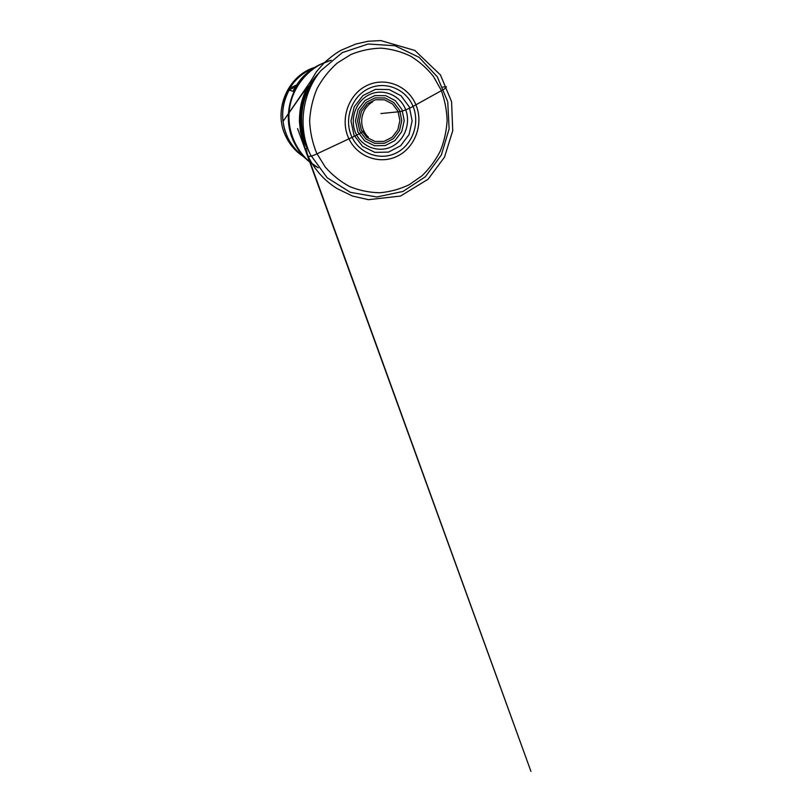 <?xml version="1.0" encoding="UTF-8"?>
<svg xmlns="http://www.w3.org/2000/svg" width="812" height="812" viewBox="0 0 812 812"><rect width="100%" height="100%" fill="white"/><g stroke="black" fill="none" stroke-linecap="round" stroke-linejoin="round"><path stroke-width="1.22" d="M348.683 138.253C357.31 157.305 380.726 165.191 398.245 155.721C415.896 146.536 423.884 122.663 415.653 104.18C407.685 85.575 384.949 76.561 366.76 85.595C348.45 94.334 339.781 119.344 348.683 138.253M313.736 67.995C303.688 72.045 295.71 78.774 289.782 88.183L288.889 90.051L292.949 91.279L294.056 89.381C299.75 78.815 307.778 70.857 318.131 65.488L318.182 65.457M412.74 105.661C420.261 122.51 412.953 144.292 396.865 152.636C380.879 161.243 359.594 154.016 351.758 136.69C343.679 119.486 351.545 96.77 368.191 88.782C384.726 80.54 405.462 88.701 412.74 105.661M314.559 67.477C287.529 75.587 272.72 110.747 285.885 136.568C289.935 144.922 295.761 151.57 303.353 156.533M296.684 84.895L289.782 88.183M295.416 86.945L288.889 90.051M380.909 113.558L400.093 111.63C404.051 110.716 408.497 108.899 413.43 106.189L444.631 88.853L446.458 86.793L442.834 87.036M315.767 77.597C300.663 96.801 297.273 125.058 307.403 147.287M310.478 154.798C297.578 128.174 301.841 93.431 320.791 70.715L342.197 52.658L368.161 44.01L394.997 45.746L419.073 57.307L437.363 76.886L447.747 101.815L449.117 128.956L441.363 154.99L425.376 176.752L402.965 191.449L376.839 196.991L350.368 192.322L327.185 177.777L310.478 154.798M441.058 89.949L433.425 76.429C426.97 68.289 419.347 61.529 410.567 56.14C401.27 51.674 391.465 49.014 381.143 48.162C370.729 48.395 360.609 50.537 350.784 54.577L337.224 63.062C329.063 70.299 322.334 78.815 317.025 88.62C312.711 98.952 310.245 109.732 309.626 120.968C310.133 132.194 312.478 142.922 316.67 153.163L325.206 166.998C332.321 175.128 340.532 181.675 349.83 186.628C359.533 190.546 369.551 192.586 379.884 192.748C390.146 191.835 399.94 189.145 409.258 184.679L421.915 175.869C429.406 168.632 435.557 160.34 440.337 150.971C444.245 141.186 446.498 131.026 447.118 120.48C446.752 109.935 444.732 99.754 441.058 89.949M313.341 164.734L308.174 160.806C302.186 155.63 297.436 149.398 293.944 142.1C280.191 114.736 292.736 77.546 319.715 64.645L325.663 62.057M289.133 90.051C281.074 105.59 280.546 121.313 287.58 137.238C290.635 143.602 294.786 149.053 300.034 153.59L306.875 159.66M309.555 152.757L306.753 147.469C295.01 123.373 300.308 91.634 319.146 72.796M319.715 64.645L331.205 60.22C309.524 66.087 292.168 86.346 289.366 109.782C286.534 133.209 298.613 157 318.284 167.83L308.174 160.806M399.727 110.564L401.778 120.562L399.534 130.57L393.414 138.659L384.594 143.237L374.768 143.369L365.867 138.984L359.706 130.894L357.554 120.724L359.868 110.523L366.161 102.373L375.144 97.897L385 97.968L393.759 102.505L399.727 110.564M398.012 111.376L392.531 103.977L384.482 99.815L375.448 99.764L367.207 103.875L361.431 111.345L359.32 120.704L361.289 130.032L366.933 137.451L375.093 141.481L384.117 141.369L392.216 137.177L397.839 129.758L399.9 120.562L398.012 111.376M401.97 109.569L395.403 100.688L385.761 95.674L374.9 95.593L364.984 100.515L358.031 109.498L355.483 120.755L357.869 131.98L364.669 140.892L374.474 145.724L385.304 145.561L395.028 140.517L401.757 131.605L404.224 120.582L401.97 109.569M405.117 108.351C411.237 121.983 405.3 139.634 392.247 146.353C379.295 153.265 362.132 147.358 355.849 133.401C349.373 119.537 355.676 101.277 369.084 94.801C382.391 88.112 399.189 94.639 405.117 108.351M354.002 135.137L362.568 146.322L374.9 152.362L388.491 152.118L400.641 145.754L409.055 134.589L412.141 120.785L409.339 106.991L401.128 95.836L389.06 89.523L375.438 89.381L362.964 95.542L354.215 106.839L350.997 121.008L354.002 135.137M300.602 154.087C282.363 139.573 277.024 110.777 289.021 90.041M372.606 101.916C369.612 103.5 366.953 106.149 364.639 109.864C361.076 116.664 360.741 123.556 363.654 130.559C363.228 131.869 357.828 134.548 353.24 136.812L314.863 154.828C311.534 156.178 309.484 156.665 308.712 156.29L307.789 155.721L306.743 151.844C307.129 150.311 304.388 150.098 307.494 147.54M368.394 137.126C366.628 135.604 365.055 133.412 363.654 130.559M307.789 155.721L530.957 771.4L297.598 128.641L306.246 152.473L300.501 131.869L299.435 121.759C299.415 115.527 300.034 109.356 301.282 103.256C302.876 97.237 305.079 91.462 307.89 85.92L283.459 120.856L310.722 81.159L316.497 71.598L324.323 62.697C330.575 57.134 336.117 53.003 340.949 50.303L355.757 44.061L368.191 41.239L380.889 40.6L414.871 50.466L440.459 74.937L451.573 101.652L452.731 130.732L444.499 157.163L428.076 179.239L400.519 196.057L368.506 199.681L352.581 196.088L337.041 188.567C324.272 180.548 314.518 169.606 307.789 155.721"/></g></svg>
